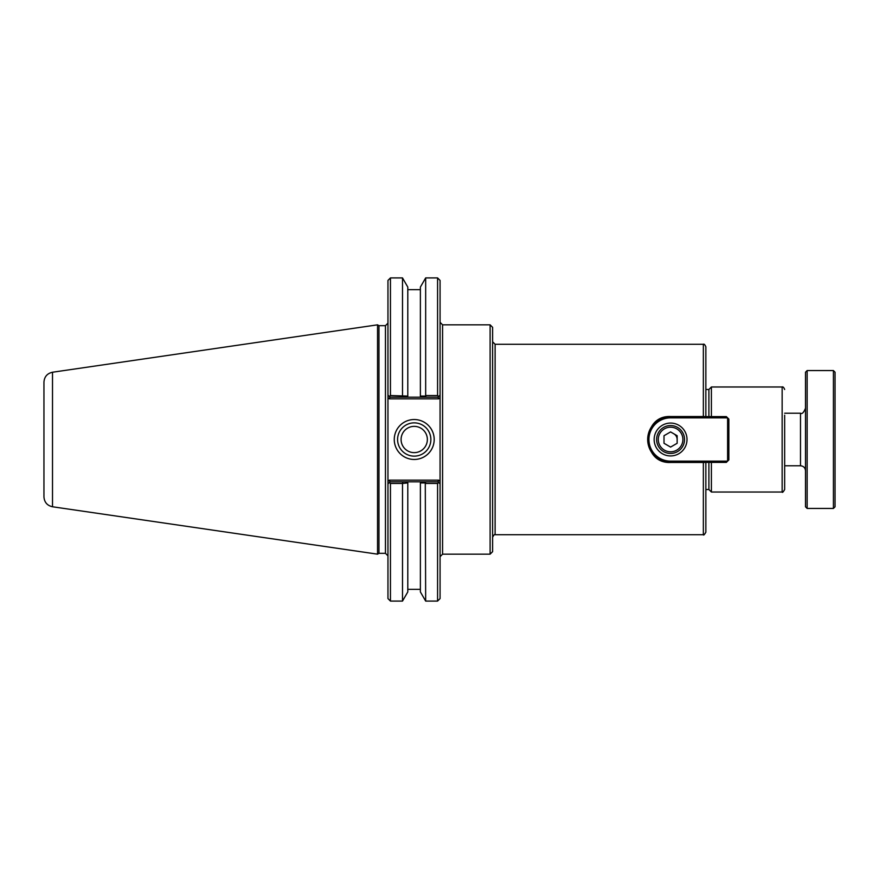 <?xml version="1.0" encoding="UTF-8"?>
<svg xmlns="http://www.w3.org/2000/svg" width="879" height="879" viewBox="0 0 879 879"><rect width="100%" height="100%" fill="white"/><g stroke="black" fill="none" stroke-linecap="round" stroke-linejoin="round"><path stroke-width="1.32" d="M784.65 470.77L784.65 425.029M784.65 415.196L784.65 489.515C783.211 492.042 782.376 492.877 782.145 492.02L711.397 492.02L708.892 489.515L708.892 462.398M703.354 534.718C703.585 535.553 704.42 534.729 705.859 532.213L705.859 462.475L703.354 462.475L703.354 534.718L495.119 534.718L495.119 344.282L703.354 344.282L703.354 416.525L705.859 416.602M703.354 462.475L670.578 462.475C640.945 463.892 640.945 415.108 670.578 416.525L703.354 416.525M490.108 554.166L492.614 551.66L492.614 327.34L490.108 324.834L490.108 554.166L442.576 554.166L442.576 324.834L490.108 324.834M438.676 480.154L389.342 480.154L387.958 481.549L387.958 483.911L387.958 395.089L390.034 397.176L407.79 397.176L407.79 396.077L390.452 395.55L389.32 396.462L387.958 395.089L387.958 397.451L389.342 398.846L438.676 398.846L440.071 397.451L440.071 395.089L440.071 483.911L440.071 481.549L438.676 480.154L437.995 481.824L420.382 481.824L420.382 482.923L420.382 481.824L390.034 481.824L389.32 482.538L390.452 483.45L402.505 483.45L407.79 482.923L407.79 481.824L407.79 591.93L402.505 601.082L402.505 483.45M708.892 416.602L708.892 389.485L711.397 386.98L711.397 416.602M711.397 462.398L711.397 492.02M705.859 416.525L705.859 346.787C704.837 344.59 704.002 343.755 703.354 344.282M708.892 489.515L705.859 489.515M425.282 482.923L425.667 601.082L420.382 591.93L420.382 482.923L425.282 482.923L425.93 481.824M425.93 397.176L437.995 397.176L440.071 395.089L438.709 396.462L437.577 395.55L425.667 395.55L425.93 397.176L420.382 397.176L420.382 396.077L420.382 397.176L407.79 397.176L407.79 287.07L402.505 277.918L402.505 395.55M425.282 396.077L420.382 396.077L420.382 287.07L425.667 277.918L425.667 395.55M402.89 396.077L402.241 397.176M402.241 481.824L402.89 482.923M425.667 483.45L437.577 483.45L438.709 482.538L440.071 483.911L437.995 481.824M389.342 480.154L390.034 481.824M390.452 483.45L390.452 601.082L387.958 598.577L387.958 483.911L389.32 482.538M389.342 398.846L390.034 397.176M438.676 398.846L437.995 397.176M390.452 395.55L390.452 277.918L387.958 280.423L387.958 395.089M387.958 323.164L385.452 325.669L385.452 553.33L378.97 553.33L378.97 325.669L377.53 324.834L377.53 554.166L52.509 506.765L52.509 372.235C47.213 373.421 44.357 376.717 43.95 382.134L43.95 496.866C44.357 502.283 47.213 505.579 52.509 506.765M397.583 439.5A16.635 16.635 0 0 1 414.218 422.865A16.635 16.635 0 0 1 430.864 439.5A16.635 16.635 0 0 1 414.218 456.135A16.635 16.635 0 0 1 397.583 439.5M434.193 439.5A19.975 19.975 0 0 0 404.241 422.206A19.975 19.975 0 0 0 404.241 456.794A19.975 19.975 0 0 0 434.193 439.5M401.088 439.5A13.13 13.13 0 0 0 420.788 450.872A13.13 13.13 0 0 0 420.788 428.128A13.13 13.13 0 0 0 401.088 439.5M437.577 483.45L437.577 601.082L440.071 598.577L440.071 483.911M440.071 395.089L440.071 280.423L437.577 277.918L437.577 395.55M378.97 553.33L377.53 554.166M728.856 459.904L726.351 462.398L670.578 462.398L670.578 461.145A21.645 21.645 0 0 1 648.933 439.5A21.645 21.645 0 0 1 670.578 417.855L727.603 417.855L728.856 419.096L728.856 459.904M670.578 462.398A22.898 22.898 0 0 1 647.68 439.5A22.898 22.898 0 0 1 670.578 416.602L726.351 416.602L727.603 417.855L727.603 461.145L670.578 461.145M654.152 439.5A16.426 16.426 0 0 1 678.797 425.271A16.426 16.426 0 0 1 678.797 453.729A16.426 16.426 0 0 1 654.152 439.5M684.532 439.5A13.954 13.954 0 0 0 663.601 427.414A13.954 13.954 0 0 0 663.601 451.586A13.954 13.954 0 0 0 684.532 439.5M682.895 439.5A12.317 12.317 0 0 1 664.425 450.158A12.317 12.317 0 0 1 664.425 428.842A12.317 12.317 0 0 1 682.895 439.5M664.008 435.709L670.578 431.919L677.149 435.709L677.149 443.291L670.578 447.081L664.008 443.291L664.008 435.709M673.863 433.808A6.571 6.571 0 0 1 677.149 439.5M833.413 508.447L835.05 506.809L835.05 372.191L833.413 370.553L833.413 508.447L807.142 508.447L807.142 370.553L805.505 372.191L805.505 506.809L807.142 508.447M784.65 413.229L800.494 413.229L800.494 465.771L784.65 465.771M711.397 386.98L782.145 386.98L782.145 492.02M670.578 416.602L670.578 417.855M495.119 534.718C494.756 533.992 493.921 534.828 492.614 537.212M495.119 344.282L492.614 341.788M442.576 554.166L440.071 556.671M442.576 324.834L440.071 322.329M782.145 386.98C782.98 386.562 783.815 387.397 784.65 389.485M708.892 389.485L705.859 389.485M385.452 553.33L387.958 555.836M385.452 325.669L378.97 325.669M425.667 277.918L437.577 277.918M390.452 601.082L402.505 601.082M425.667 601.082L437.577 601.082M52.509 372.235L377.53 324.834M420.382 289.641L407.79 289.641M390.452 277.918L402.505 277.918M420.382 589.359L407.79 589.359M807.142 370.553L833.413 370.553M800.494 465.771C803.538 466.057 805.208 467.727 805.505 470.77M800.494 413.229C802.044 414.284 803.714 412.614 805.505 408.23"/></g></svg>
